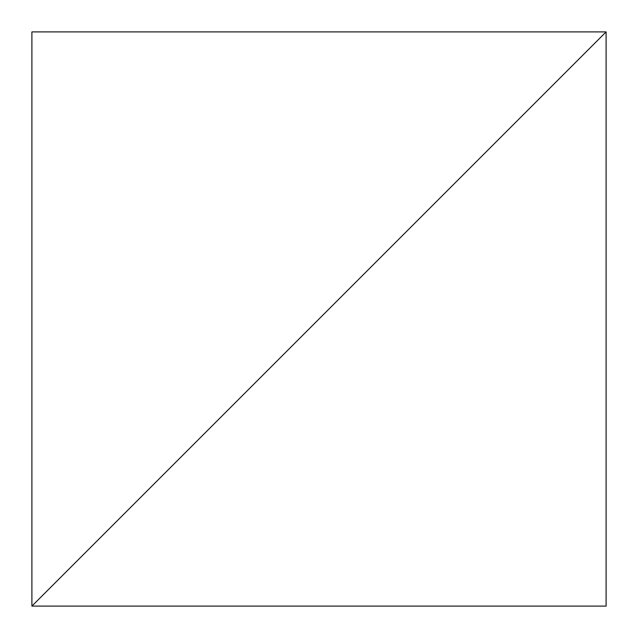 <?xml version="1.0" encoding="UTF-8"?>
<svg xmlns="http://www.w3.org/2000/svg" width="638" height="638" viewBox="0 0 638 638"><rect width="100%" height="100%" fill="white"/><g stroke="black" fill="none" stroke-linecap="round" stroke-linejoin="round"><path stroke-width="0.96" d="M606.1 31.9L31.9 606.1L606.1 606.1L606.1 31.9L31.9 606.1L31.9 31.9L606.1 31.9"/></g></svg>
